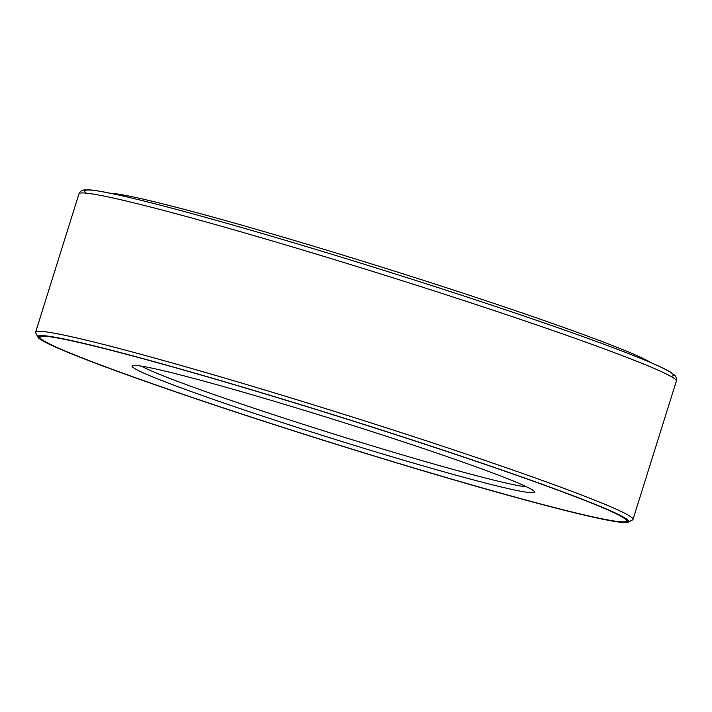 <?xml version="1.0" encoding="UTF-8"?>
<svg xmlns="http://www.w3.org/2000/svg" width="712" height="712" viewBox="0 0 712 712"><rect width="100%" height="100%" fill="white"/><g stroke="black" fill="none" stroke-linecap="round" stroke-linejoin="round"><path stroke-width="1.07" d="M37.95 337.15L35.707 332.887A313.022 13.822 17.4 0 1 35.6 332.21A313.022 13.822 17.4 0 1 338.431 412.622A313.022 13.822 17.4 0 1 632.995 519.422A313.022 13.822 17.4 0 1 632.523 519.911L628.251 522.145A309.604 13.679 17.4 0 1 265.087 421.691A309.604 13.679 17.4 0 1 37.95 337.15A309.604 13.679 17.4 0 1 337.363 416.022A309.604 13.679 17.4 0 1 628.251 522.145M265.336 421.718A308.465 13.626 17.4 0 1 38.929 336.829A308.465 13.626 17.4 0 1 337.355 416.066A308.465 13.626 17.4 0 1 627.628 521.317A308.465 13.626 17.4 0 1 265.336 421.718M40.121 337.826A307.335 13.572 17.4 0 1 337.337 416.12A307.335 13.572 17.4 0 1 626.079 521.46A307.335 13.572 17.4 0 1 265.585 421.744A307.335 13.572 17.4 0 1 40.121 337.826L39.374 336.402A308.465 13.626 17.4 0 1 39.347 336.367M627.548 520.694A308.465 13.626 17.4 0 1 627.503 520.712L626.079 521.46M286.829 424.041A210.859 9.309 17.4 0 1 132.387 365.683A210.859 9.309 17.4 0 1 336.064 420.187A210.859 9.309 17.4 0 1 534.418 491.672A210.859 9.309 17.4 0 1 286.829 424.041M526.773 486.901A206.311 9.114 17.4 0 1 289.197 419.813A206.311 9.114 17.4 0 1 141.385 366.128M110.422 193.264A286.838 12.674 17.4 0 1 383.821 267.774A286.838 12.674 17.4 0 1 650.857 362.622M86.374 193.166A308.465 13.626 17.4 0 1 383.092 270.124A308.465 13.626 17.4 0 1 670.659 376.265M78.961 193.86A313.022 13.822 17.4 0 1 381.792 274.271A313.022 13.822 17.4 0 1 676.356 381.071C676.907 378.891 676.32 376.906 674.584 375.126L670.232 371.931C660.878 366.431 640.017 357.664 607.665 345.614C555.066 325.998 473.524 298.533 389.767 272.215C308.536 246.646 226.71 222.633 169.714 207.619C128.658 196.797 101.878 190.869 89.365 189.855L83.927 189.962C81.399 190.424 79.744 191.724 78.961 193.86L35.6 332.21M632.995 519.422L676.356 381.071"/></g></svg>

